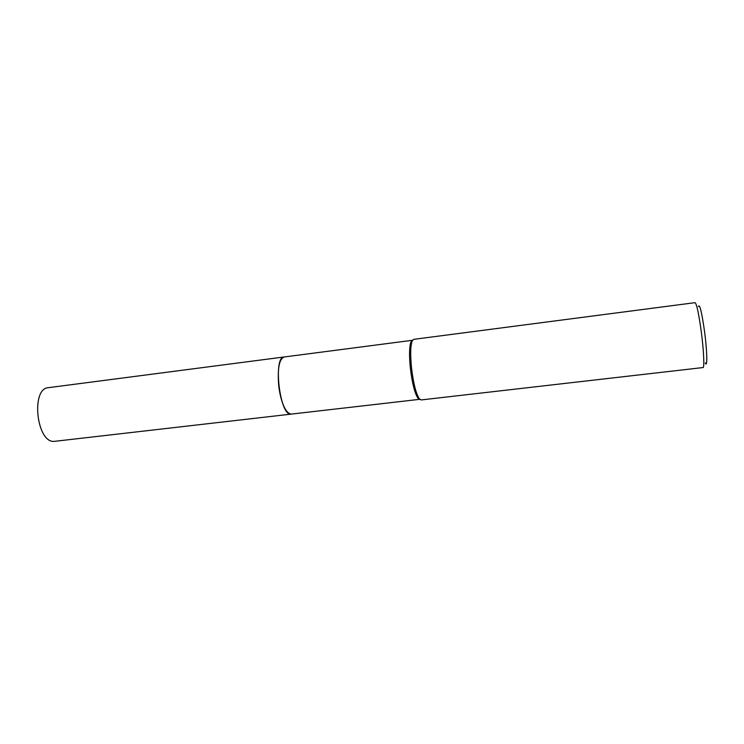 <?xml version="1.0" encoding="UTF-8"?>
<svg xmlns="http://www.w3.org/2000/svg" width="744" height="744" viewBox="0 0 744 744"><rect width="100%" height="100%" fill="white"/><g stroke="black" fill="none" stroke-linecap="round" stroke-linejoin="round"><path stroke-width="1.12" d="M291.341 414.101L291.146 414.138C285.343 412.892 281.176 403.062 278.637 384.629C277.475 368.178 279.307 358.952 284.143 356.981L412.511 340.268L410.976 341.942L413.701 339.348L695.073 302.659C696.747 303.961 698.849 313.912 701.387 332.512C703.787 350.889 704.531 367.908 703.024 367.555L421.123 399.937L419.207 398.654C415.961 393.492 413.413 383.346 411.553 368.206C410.242 354.99 410.437 345.941 412.148 341.059M291.285 414.11C286.487 415.385 280.163 401.007 278.628 384.629C277.466 367.964 279.344 358.738 284.273 356.962M291.146 414.138L290.802 414.157C279.772 415.775 272.899 356.636 284.134 356.971L48.472 387.661C30.467 388.34 36.661 443.712 54.498 441.341L419.746 399.323L417.858 398.068C414.687 393.037 412.195 383.151 410.381 368.41C409.107 355.53 409.302 346.713 410.976 341.942M705.275 362.97C707.488 368.457 707.237 351.949 704.661 332.345C701.806 312.08 699.704 303.487 698.365 306.556M417.858 398.068L419.207 398.654"/></g></svg>
